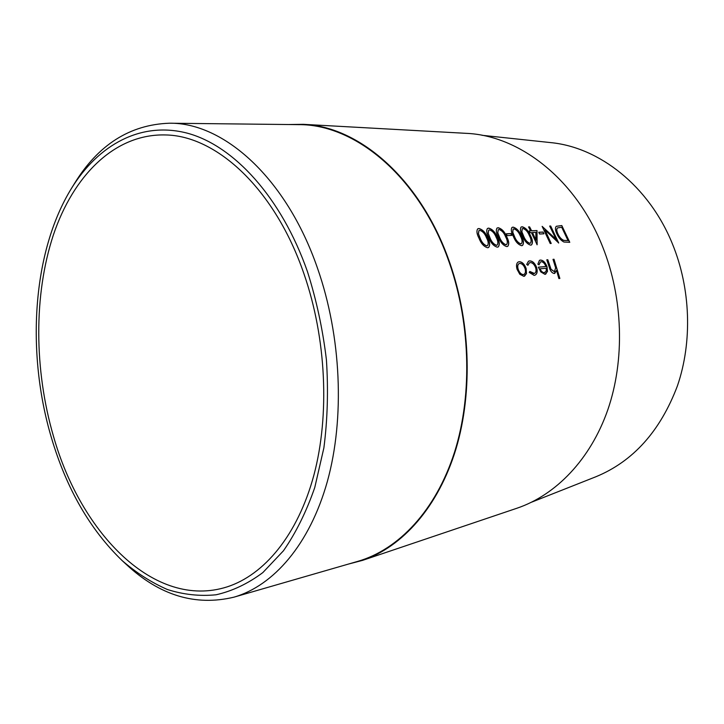 <?xml version="1.0" encoding="UTF-8"?>
<svg xmlns="http://www.w3.org/2000/svg" width="724" height="724" viewBox="0 0 724 724"><rect width="100%" height="100%" fill="white"/><g stroke="black" fill="none" stroke-linecap="round" stroke-linejoin="round"><path stroke-width="1.09" d="M71.558 188.24L74.436 183.588C98.229 144.755 129.895 124.628 169.407 123.216C223.399 122.365 286.36 177.679 317.565 268.378C341.393 336.551 344.85 418.255 327.384 481.351C309.736 544.439 273.509 585.743 233.879 597.182C195.417 606.377 159.533 595.436 126.22 564.367L122.211 560.657C90.138 529.724 66.545 488.772 51.431 437.785C26.064 352.525 32.299 251.843 71.558 188.24C98.437 144.836 140.827 121.035 187.29 133.171C233.562 145.515 281.419 197.118 307.51 271.79C316.478 300.098 322.777 329.42 326.406 359.738C328.388 390.064 327.547 419.449 323.881 447.885L314.768 487.514C306.343 511.75 295.908 532.837 283.464 550.765L262.839 572.584C247.907 583.707 232.314 591.101 216.06 594.784C199.679 596.395 183.453 594.63 167.371 589.499C151.569 582.621 136.519 573.001 122.211 560.657M169.407 123.216L298.433 124.637C354.045 123.985 417.124 174.737 447.396 257.328C470.528 319.447 472.971 393.947 454.518 452.21C435.893 510.456 398.607 549.57 357.828 561.353L233.879 597.182M53.522 436.436C34.164 370.055 33.566 295.075 53.332 235.092C73.323 175.633 114.772 133.488 165.669 134.954C216.576 135.777 274.957 188.892 304.035 274.043C326.325 338.361 329.836 415.169 313.917 475.044C297.817 534.909 264.305 574.901 227.137 586.874C154.836 609.961 80.998 533.633 53.522 436.436M481.958 135.279L550.457 142.583C599.029 147.117 648.794 185.751 672.324 243.662C690.75 288.469 692.524 341.782 677.438 385.829C660.324 431.115 633.147 461.414 595.906 476.745L531.85 502.076M559.86 278.45L558.865 278.55L556.566 270.36L554.285 273.491C551.869 273.084 550.149 270.848 549.109 266.776L546.801 259.816L547.815 259.735L551.036 269.256L554.403 271.681L555.652 267.889L553 259.337L554.005 259.255L559.86 278.45M539.045 264.866L537.86 264.151L539.461 260.323L540.475 260.061C543.235 260.224 545.416 262.459 547.009 266.767L547.471 271.464L544.964 274.36L540.783 271.916L538.375 267.165L545.887 266.532C544.729 263.455 543.163 261.853 541.181 261.726L540.466 261.916L539.045 264.866M529.208 272.423L529.823 271.437L534.403 273.464C536.004 272.649 536.43 270.767 535.679 267.817C534.303 264.351 532.484 262.613 530.212 262.604L529.38 262.812L527.896 265.292L526.701 264.423L528.475 261.201L529.651 260.902C532.574 260.93 534.909 263.156 536.674 267.572C537.706 271.545 537.136 274.079 534.973 275.174L534.113 275.373L529.208 272.423M523.832 276.333L519.814 274.287L517.072 269.319C516.049 265.663 516.429 263.21 518.212 261.979L519.253 261.708C522.176 261.862 524.466 264.133 526.149 268.55L526.484 273.663L523.832 276.333M288.496 124.528L303.256 124.329C357.756 126.211 418.291 176.828 447.749 257.12C470.491 318.198 473.342 391.259 455.912 449.142C438.282 507.008 402.408 546.891 362.561 560.367L348.289 564.114M303.256 124.329L466.039 133.334C519.081 135.379 575.888 178.828 602.594 246.667C623.228 298.324 624.993 360.081 607.789 409.875C590.395 459.622 555.761 495.089 517.026 508.203L362.561 560.367M487.659 237.762C489.922 242.051 490.248 245.282 488.628 247.472L487.641 247.762C483.922 246.703 481.035 243.517 478.989 238.196C476.826 234.105 476.383 231.01 477.65 228.902L478.854 228.494C482.673 229.517 485.605 232.603 487.659 237.762L487.551 237.834C489.786 242.069 490.13 245.291 488.573 247.499M497.288 237.273C499.542 241.535 499.877 244.739 498.284 246.893L497.334 247.174C493.678 246.124 490.836 242.965 488.791 237.707C486.637 233.635 486.175 230.567 487.424 228.494L488.591 228.096C492.347 229.11 495.243 232.169 497.288 237.273L497.18 237.345C499.406 241.544 499.759 244.739 498.23 246.929M506.728 236.802C508.972 241.029 509.316 244.205 507.759 246.323L506.836 246.594C503.243 245.563 500.438 242.431 498.402 237.219C496.248 233.182 495.786 230.132 497.008 228.087L498.13 227.707C501.822 228.721 504.691 231.743 506.728 236.802L506.628 236.875C508.845 241.038 509.198 244.205 507.705 246.359M511.778 235.391L507.135 235.617L506.275 233.798L510.918 233.571L511.778 235.391M521.461 236.06C523.687 240.241 524.04 243.364 522.529 245.445L521.66 245.698C518.167 244.676 515.407 241.599 513.379 236.467C511.244 232.467 510.773 229.463 511.959 227.463L513.026 227.11C516.619 228.096 519.434 231.083 521.461 236.06L521.352 236.133C523.552 240.25 523.932 243.364 522.475 245.472M530.439 235.608C532.656 239.753 533.018 242.857 531.534 244.902L530.692 245.155C527.262 244.133 524.538 241.083 522.511 236.006C520.384 232.033 519.904 229.055 521.072 227.083L522.104 226.739C525.633 227.725 528.411 230.675 530.439 235.608L530.33 235.671C532.52 239.771 532.9 242.857 531.47 244.938M530.565 230.847L528.583 226.92L529.615 226.874L531.597 230.793L537.018 230.549L537.127 244.757L531.434 232.603L530.104 232.666L529.235 230.902L530.565 230.847L529.271 230.974M543.932 233.807L539.597 234.015L538.746 232.259L543.091 232.051L543.932 233.807M556.095 239.318L549.679 226.051L550.665 226.015L558.702 242.993L544.955 229.888L551.208 243.445L550.204 243.499L542.131 226.359L556.095 239.318L542.167 226.431M561.806 225.553L569.779 242.323L563.933 242.033C561.082 240.567 558.756 237.906 556.973 234.051C555.217 230.422 554.982 227.843 556.249 226.295L561.806 225.553L569.652 242.332M556.566 270.36L554.72 273.41M546.819 259.862L547.706 259.789L550.919 269.301L554.349 271.699M553.018 259.382L553.896 259.31L559.743 278.459M539.407 260.35L540.366 260.115C543.127 260.278 545.299 262.513 546.901 266.812L547.353 271.509L545.634 274.215M538.394 267.21L545.887 266.532M540.412 261.943L538.946 264.812M544.303 272.695L546.186 271.147L546.312 268.233L539.842 268.83C541.109 271.446 542.602 272.731 544.303 272.695L544.919 272.541M539.95 268.785C541.226 271.4 542.71 272.686 544.412 272.649M529.76 271.545L533.57 273.672L534.339 273.491M529.325 262.839L527.805 265.219M528.42 261.228L529.543 260.957C532.457 260.984 534.801 263.201 536.565 267.618C537.588 271.536 537.036 274.07 534.918 275.201M518.158 262.007L519.144 261.762C522.058 261.916 524.357 264.188 526.04 268.595L526.366 273.708L524.529 276.188M519.063 263.636L518.999 263.663C517.569 264.559 517.253 266.423 518.04 269.265C519.298 272.677 521.027 274.459 523.226 274.622L523.85 274.468M525.081 268.622C523.805 265.265 522.058 263.536 519.841 263.418L519.117 263.608C517.687 264.504 517.37 266.378 518.158 269.219C519.416 272.631 521.144 274.414 523.334 274.577L523.914 274.441C525.479 273.536 525.868 271.591 525.081 268.622M556.204 226.34L561.706 225.626M557.598 227.879L557.498 227.951C556.313 229.074 556.43 231.119 557.851 234.078C559.371 237.291 561.317 239.409 563.679 240.431L568.059 240.621L561.715 227.273L557.598 227.879C556.412 229.001 556.53 231.047 557.951 234.006C559.48 237.228 561.417 239.345 563.788 240.368L568.059 240.621M544.955 229.888L551.082 243.454M549.715 226.123L550.566 226.087L558.575 243.002M538.783 232.323L542.991 232.123L543.796 233.816M528.62 226.992L529.516 226.956L531.497 230.865L536.918 230.621L537.027 244.766M532.466 232.558L535.869 240.196L535.869 232.395L532.466 232.558L535.968 240.124M521.018 227.119L522.004 226.82C525.534 227.798 528.312 230.757 530.33 235.671M522.23 228.748L521.814 231.626L523.47 236.033C525 239.952 527.099 242.395 529.769 243.373L530.411 243.164M521.814 231.626L523.57 235.961C525.099 239.879 527.199 242.332 529.878 243.309L530.466 243.128C531.552 241.445 531.199 238.956 529.398 235.662C527.877 231.798 525.733 229.399 522.963 228.485L522.285 228.712L521.923 231.553M511.913 227.499L512.927 227.182C516.52 228.178 519.334 231.164 521.352 236.133M513.135 229.146L512.701 232.042L514.357 236.486C515.886 240.449 518.013 242.92 520.728 243.907L521.389 243.689M512.701 232.042L514.456 236.413C515.995 240.377 518.122 242.857 520.837 243.843L521.443 243.653C522.556 241.943 522.212 239.436 520.402 236.114C518.882 232.214 516.71 229.798 513.886 228.875L513.189 229.11L512.809 231.97M506.302 233.861L510.818 233.653L511.642 235.391M496.963 228.132L498.031 227.788C501.732 228.802 504.592 231.825 506.628 236.875M498.212 229.798L497.75 232.721L499.406 237.246C500.945 241.264 503.108 243.78 505.904 244.775L506.601 244.549M497.75 232.721L499.506 237.173C501.053 241.201 503.216 243.707 506.013 244.712L506.655 244.513C507.805 242.766 507.461 240.214 505.642 236.866C504.112 232.893 501.895 230.44 498.999 229.508L498.257 229.752L497.85 232.648M487.379 228.531L488.492 228.178C492.248 229.191 495.144 232.25 497.18 237.345M488.637 230.214L488.166 233.164L489.822 237.725C491.361 241.789 493.56 244.332 496.402 245.336L497.116 245.092M488.166 233.164L489.922 237.653C491.469 241.726 493.659 244.259 496.501 245.264L497.171 245.065C498.338 243.291 498.012 240.721 496.175 237.336C494.646 233.327 492.411 230.856 489.46 229.906L488.691 230.169L488.266 233.083M477.596 228.947L478.754 228.576C482.573 229.599 485.505 232.685 487.551 237.834M478.881 230.639L478.383 233.608L480.039 238.223C481.587 242.332 483.813 244.884 486.7 245.907L487.442 245.653M478.383 233.608L480.148 238.151C481.695 242.259 483.913 244.821 486.809 245.834L487.496 245.626C488.691 243.834 488.365 241.237 486.519 237.825C484.99 233.78 482.727 231.273 479.731 230.323L478.935 230.594L478.483 233.535"/></g></svg>
